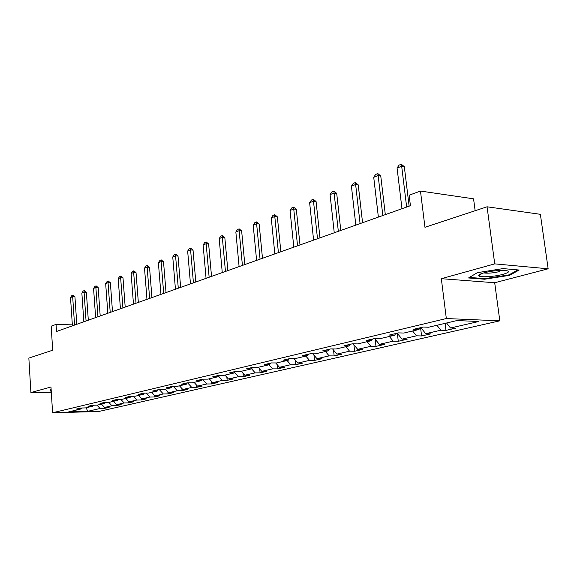 <?xml version="1.0" encoding="UTF-8"?>
<svg xmlns="http://www.w3.org/2000/svg" width="577" height="577" viewBox="0 0 577 577"><rect width="100%" height="100%" fill="white"/><g stroke="black" fill="none" stroke-linecap="round" stroke-linejoin="round"><path stroke-width="0.87" d="M475.145 210.728L473.566 198.82L420.467 191.059L409.143 195.199L410.427 205.708L56.503 331.501L56.048 324.404L51.173 326.193L52.695 350.217L28.85 358.086L30.906 392.555L51.31 392.266M548.15 268.795L540.368 214.312L487.06 206.79L494.734 263.869L441.326 278.684L446.331 318.54L499.805 320.834L494.698 282.737L548.15 268.795L494.734 263.869M446.331 318.54L52.594 412.764L98.53 411.531L499.805 320.834M87.646 411.343L100.117 408.48L104.632 408.365L109.147 407.333L104.625 407.441L111.945 405.761L116.496 405.653L121.163 404.592L116.597 404.693L124.163 402.955L128.75 402.854L133.568 401.758L128.967 401.852L136.785 400.056L141.408 399.962L146.392 398.83L141.754 398.916L149.832 397.063L154.492 396.976L159.649 395.8L154.968 395.88L163.334 393.961L168.03 393.882L173.36 392.663L168.65 392.735L177.298 390.752L182.036 390.687L187.554 389.425L182.808 389.489L191.766 387.427L196.541 387.369L202.253 386.063L197.471 386.121L206.761 383.986L211.564 383.936L217.493 382.587L212.668 382.623L222.304 380.416L227.143 380.38L233.296 378.974L228.434 379.002L238.431 376.709L243.314 376.687L249.69 375.23L244.799 375.245L255.178 372.865L260.09 372.85L266.718 371.336L261.792 371.343L272.582 368.869L277.53 368.869L284.418 367.297L279.463 367.289L290.678 364.707L295.655 364.729L302.824 363.092L297.833 363.063L309.51 360.387L314.515 360.416L321.98 358.714L316.961 358.67L329.128 355.879L334.162 355.93L341.93 354.155L336.889 354.098L349.568 351.184L354.631 351.256L362.738 349.402L357.668 349.323L370.903 346.287L375.988 346.38L384.448 344.447L379.356 344.339L393.175 341.166L398.281 341.281L407.124 339.262L402.01 339.139L416.464 335.821L421.585 335.958L430.831 333.852L425.696 333.694L440.821 330.224L445.963 330.39L455.635 328.183L450.5 328.003L478.874 321.483L456.926 320.567L428.596 327.231L423.215 327.044L413.572 329.323L418.945 329.503L403.864 333.044L398.498 332.886L389.302 335.064L394.654 335.215L380.25 338.598L374.913 338.468L366.128 340.545L371.458 340.668L357.697 343.899L352.381 343.798L343.979 345.782L349.28 345.883L336.117 348.977L330.83 348.89L322.788 350.794L328.061 350.874L315.453 353.838L310.202 353.773L302.499 355.591L307.736 355.648L295.648 358.49L290.433 358.447L283.047 360.192L288.255 360.228L276.657 362.955L271.471 362.933L264.389 364.606L269.56 364.628L258.424 367.246L253.274 367.232L246.473 368.847L251.601 368.847L240.905 371.364L235.791 371.372L229.249 372.915L234.349 372.908L224.056 375.324L218.986 375.346L212.697 376.831L217.753 376.81L207.85 379.139L202.815 379.168L196.757 380.604L201.777 380.568L192.242 382.811L187.244 382.854L181.409 384.232L186.385 384.181L177.197 386.345L172.242 386.402L166.616 387.73L171.557 387.672L162.692 389.756L157.781 389.821L152.357 391.105L157.247 391.033L148.693 393.045L143.824 393.125L138.588 394.358L143.442 394.279L135.184 396.226L130.352 396.305L125.296 397.503L130.106 397.416L122.129 399.291L117.333 399.385L112.45 400.539L117.225 400.445L109.507 402.263L104.754 402.364L100.03 403.482L104.762 403.373L97.297 405.133L92.587 405.242L88.014 406.323L92.709 406.208L85.483 407.91L80.816 408.026L76.388 409.071L81.04 408.956L68.742 411.848L87.646 411.343L86.233 407.73M419.926 327.823L418.945 329.503M440.821 330.224L436.926 325.269M425.696 333.694L420.857 327.599M395.642 333.564L394.654 335.215M416.464 335.821L412.605 330.989M402.01 339.139L397.214 333.189M372.453 339.045L371.458 340.668M393.175 341.166L389.36 336.456M379.356 344.339L374.61 338.54M350.282 344.289L349.28 345.883M370.903 346.287L367.123 341.685M357.668 349.323L353.11 343.813M329.063 349.309L328.061 350.874M349.568 351.184L345.839 346.69M336.889 354.098L332.554 348.919M308.738 354.119L307.736 355.648M329.128 355.879L325.435 351.487M316.961 358.67L312.835 353.802M289.257 358.721L288.255 360.228M309.51 360.387L305.86 356.088M297.833 363.063L293.902 358.476M270.563 363.149L269.56 364.628M290.678 364.707L287.072 360.51M279.463 367.289L275.712 362.955M252.603 367.39L251.601 368.847M272.582 368.869L269.012 364.758M261.792 371.343L258.215 367.246M235.351 371.473L234.349 372.908M255.178 372.865L251.63 368.811M244.799 375.245L241.294 371.271M218.748 375.403L217.753 376.81M238.431 376.709L234.666 372.453M228.434 379.002L224.972 375.108M202.772 379.176L201.777 380.568M222.304 380.416L218.344 375.973M212.668 382.623L209.242 378.808M187.359 382.847L186.385 384.181M206.761 383.986L202.621 379.392M197.471 386.121L194.081 382.371M172.494 386.395L171.557 387.672M191.766 387.427L187.612 382.847M182.808 389.489L179.454 385.811M158.156 389.814L157.247 391.033M177.298 390.752L173.309 386.388M168.65 392.735L165.332 389.136M144.322 393.11L143.442 394.279M163.334 393.961L159.497 389.8M154.968 395.88L151.693 392.338M130.957 396.298L130.106 397.416M149.832 397.063L146.147 393.088M141.754 398.916L138.509 395.44M118.047 399.371L117.225 400.445M136.785 400.056L133.229 396.255M128.967 401.852L125.764 398.44M105.562 402.342L104.762 403.373M124.163 402.955L120.737 399.32M116.597 404.693L113.431 401.34M93.488 405.22L92.709 406.208M111.945 405.761L108.649 402.277M104.625 407.441L101.487 404.145M81.797 407.997L81.04 408.956M100.117 408.48L96.936 405.141M420.467 191.059L424.968 227.295L487.06 206.79M52.594 412.764L50.978 386.987L30.906 392.555M72.341 324.873L56.048 324.404M450.5 328.003L446.584 323.005M104.632 408.365L104.56 407.376M116.496 405.653L116.41 404.491M128.75 402.854L128.649 401.513M141.408 399.962L141.293 398.418M154.492 396.976L154.355 395.216M168.03 393.882L167.871 391.891M182.036 390.687L181.849 388.436M196.541 387.369L196.324 384.852M211.564 383.936L211.319 381.123M227.143 380.38L226.862 377.235M243.314 376.687L242.989 373.189M260.09 372.85L259.722 368.97M277.53 368.869L277.104 364.563M295.655 364.729L295.172 359.961M314.515 360.416L313.967 355.136M334.162 355.93L333.535 350.088M354.631 351.256L353.917 344.786M375.988 346.38L375.173 339.218M398.281 341.281L397.351 333.355M421.585 335.958L420.575 327.664M445.963 330.39L445.076 323.358M51.137 389.489L50.444 389.583L50.841 391.271L51.245 391.264M441.326 278.684L494.698 282.737M503.079 268.601L477.33 272.669L468.538 277.97L484.608 279.225L509.498 275.352L519.163 270.029L503.079 268.601M50.733 389.547L50.841 391.271M509.397 274.63L509.498 275.352M484.529 278.612L484.608 279.225M72.406 325.846L70.517 297.53L71.873 295.532L72.954 295.099L72.666 296.679L74.938 296.787L76.799 324.288M70.517 297.53L72.666 296.679L74.57 325.082M72.954 295.099L74.938 296.787M51.223 390.86L50.906 389.518M484.125 272.798C480.064 273.945 478.29 274.948 478.795 275.799C479.783 277.602 494.374 276.729 502.884 274.371C509.772 272.308 510.32 270.974 504.529 270.375C498.059 270.224 491.258 271.031 484.125 272.798M483.8 272.892L483.966 272.935C487.991 273.498 493.212 273.036 499.617 271.543M517.922 269.921L508.95 274.883L484.831 278.641L469.44 277.429M83.831 321.786L81.855 293.037L83.239 291.003L84.35 290.556L84.083 292.157L86.37 292.265L88.31 320.199M81.855 293.037L84.083 292.157L86.067 320.992M84.35 290.556L86.37 292.265M95.631 317.595L93.568 288.392L94.974 286.322L96.121 285.867L95.869 287.483L98.177 287.606L100.196 315.972M93.568 288.392L95.869 287.483L97.946 316.773M96.121 285.867L98.177 287.606M107.82 313.261L105.67 283.595L107.098 281.489L108.281 281.021L108.043 282.651L110.38 282.78L112.486 311.602M105.67 283.595L108.043 282.651L110.214 312.409M108.281 281.021L110.38 282.78M120.427 308.782L118.184 278.633L119.627 276.498L120.86 276.008L120.636 277.66L122.988 277.804L125.195 307.087M118.184 278.633L120.636 277.66L122.901 307.902M120.86 276.008L122.988 277.804M133.475 304.144L131.123 273.498L132.595 271.327L133.864 270.822L133.662 272.495L136.035 272.647L138.343 302.413M131.123 273.498L133.662 272.495L136.028 303.235M133.864 270.822L136.035 272.647M146.969 299.348L144.517 268.19L146.01 265.983L147.323 265.456L147.149 267.151L149.537 267.31L151.946 297.581M144.517 268.19L147.149 267.151L149.623 298.403M147.323 265.456L149.537 267.31M160.954 294.378L158.386 262.694L159.901 260.443L161.264 259.902L161.113 261.612L163.522 261.785L166.039 292.568M158.386 262.694L161.113 261.612L163.702 293.404M161.264 259.902L163.522 261.785M175.444 289.228L172.754 256.996L174.297 254.709L175.711 254.147L175.581 255.878L178.012 256.065L180.651 287.375M172.754 256.996L175.581 255.878L178.293 288.212M175.711 254.147L178.012 256.065M190.475 283.884L187.655 251.089L189.227 248.759L190.691 248.175L190.59 249.928L193.035 250.129L195.805 281.994M187.655 251.089L190.59 249.928L193.432 282.838M190.691 248.175L193.035 250.129M206.068 278.345L203.118 244.958L204.712 242.585L206.234 241.979L206.162 243.754L208.629 243.97L211.528 276.405M203.118 244.958L206.162 243.754L209.141 277.248M206.234 241.979L208.629 243.97M222.268 272.582L219.173 238.589L220.796 236.173L222.376 235.546L222.333 237.342L224.821 237.573L227.857 270.599M219.173 238.589L222.333 237.342L225.456 271.45M222.376 235.546L224.821 237.573M239.102 266.603L235.849 231.976L237.508 229.516L239.145 228.86L239.138 230.677L241.64 230.923L244.828 264.562M235.849 231.976L239.138 230.677L242.412 265.427M239.145 228.86L241.64 230.923M256.606 260.378L253.195 225.102L254.875 222.592L256.585 221.914L256.614 223.746L259.138 224.013L262.485 258.287M253.195 225.102L256.614 223.746L260.054 259.152M256.585 221.914L259.138 224.013M274.832 253.902L271.248 217.947L272.957 215.387L274.739 214.68L274.796 216.534L277.342 216.822L280.862 251.76M271.248 217.947L274.796 216.534L278.417 252.625M274.739 214.68L277.342 216.822M293.808 247.158L290.043 210.49L291.789 207.879L293.643 207.143L293.743 209.025L296.304 209.328L300.004 244.951M290.043 210.49L293.743 209.025L297.552 245.824M293.643 207.143L296.304 209.328M313.599 240.126L309.633 202.722L311.414 200.06L313.347 199.289L313.499 201.193L316.073 201.517L319.968 237.861M309.633 202.722L313.499 201.193L317.501 238.734M313.347 199.289L316.073 201.517M334.256 232.783L330.073 194.622L331.89 191.896L333.903 191.095L334.105 193.021L336.701 193.367L340.798 230.454M330.073 194.622L334.105 193.021L338.331 231.334M333.903 191.095L336.701 193.367M355.821 225.117L351.422 186.155L353.268 183.378L355.374 182.541L355.634 184.489L358.238 184.864L362.565 222.722M351.422 186.155L355.634 184.489L360.084 223.602M355.374 182.541L358.238 184.864M378.375 217.096L373.73 177.312L375.613 174.47L377.82 173.59L378.137 175.567L380.755 175.963L385.313 214.637M373.73 177.312L378.137 175.567L382.832 215.517M377.82 173.59L380.755 175.963M401.981 208.708L397.07 168.058L398.995 165.152L401.303 164.236L401.679 166.226L404.311 166.659L409.129 206.169M397.07 168.058L401.679 166.226L406.648 207.049M401.303 164.236L404.311 166.659M481.781 273.527L478.795 275.799"/></g></svg>
